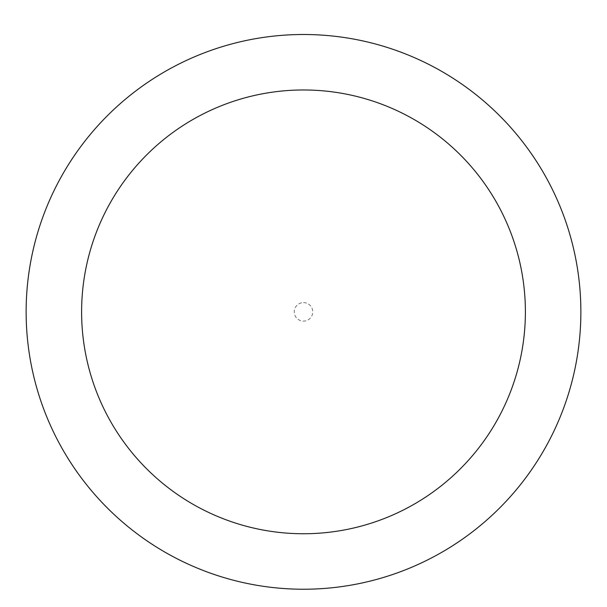<?xml version="1.0" encoding="UTF-8"?>
<svg xmlns="http://www.w3.org/2000/svg" width="607" height="607" viewBox="0 0 607 607"><rect width="100%" height="100%" fill="white"/><g stroke="black" fill="none" stroke-linecap="round" stroke-linejoin="round"><path stroke-width="0.46" stroke-dasharray="3.04 2.28" d="M303.5 34.5A277.361 277.361 0 0 1 543.705 450.546A277.361 277.361 0 0 1 63.295 450.546A277.361 277.361 0 0 1 303.5 34.5A277.361 277.361 0 0 1 543.705 450.546A277.361 277.361 0 0 1 63.295 450.546A277.361 277.361 0 0 1 303.5 34.5M303.5 302.62A9.249 9.249 0 0 1 311.505 316.49A9.249 9.249 0 0 1 295.495 316.49A9.249 9.249 0 0 1 303.5 302.62"/><path stroke-width="0.91" d="M303.5 34.5A277.361 277.361 0 0 1 543.705 450.546A277.361 277.361 0 0 1 63.295 450.546A277.361 277.361 0 0 1 303.5 34.5M303.5 89.973A221.889 221.889 0 0 1 495.661 422.806A221.889 221.889 0 0 1 111.339 422.806A221.889 221.889 0 0 1 303.5 89.973"/></g></svg>
